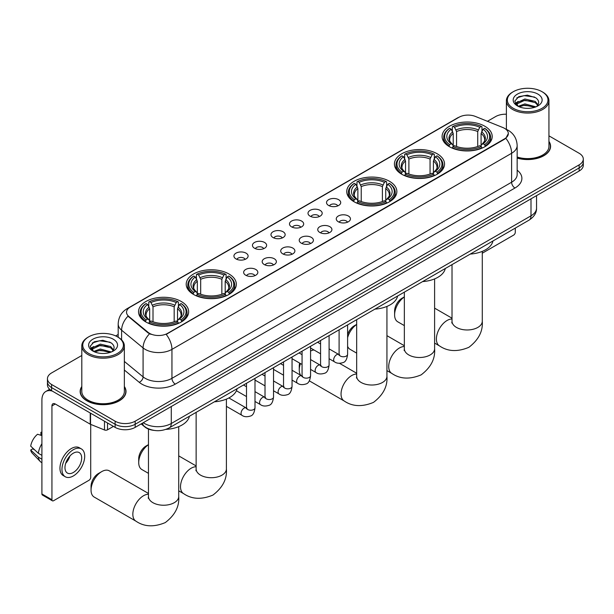 <?xml version="1.0" encoding="UTF-8"?>
<svg xmlns="http://www.w3.org/2000/svg" width="614" height="614" viewBox="0 0 614 614"><rect width="100%" height="100%" fill="white"/><g stroke="black" fill="none" stroke-linecap="round" stroke-linejoin="round"><path stroke-width="0.92" d="M181.314 301.512A25.059 14.467 0 0 0 154.007 298.373A25.059 14.467 0 0 0 138.534 311.743A25.059 14.467 0 0 0 145.879 321.974A25.059 14.467 0 0 0 173.186 325.105A25.059 14.467 0 0 0 188.651 311.743A25.059 14.467 0 0 0 181.314 301.512M437.199 153.776A25.059 14.467 0 0 0 409.891 150.645A25.059 14.467 0 0 0 394.418 164.007A25.059 14.467 0 0 0 401.756 174.238A25.059 14.467 0 0 0 429.063 177.377A25.059 14.467 0 0 0 444.536 164.007A25.059 14.467 0 0 0 437.199 153.776M389.522 181.299A25.059 14.467 0 0 0 362.214 178.167A25.059 14.467 0 0 0 346.749 191.53A25.059 14.467 0 0 0 354.086 201.76A25.059 14.467 0 0 0 381.394 204.899A25.059 14.467 0 0 0 396.859 191.53A25.059 14.467 0 0 0 389.522 181.299M228.984 273.99A25.059 14.467 0 0 0 201.676 270.851A25.059 14.467 0 0 0 186.211 284.221A25.059 14.467 0 0 0 193.548 294.444A25.059 14.467 0 0 0 220.856 297.583A25.059 14.467 0 0 0 236.329 284.221A25.059 14.467 0 0 0 228.984 273.99M484.868 126.254A25.059 14.467 0 0 0 457.56 123.122A25.059 14.467 0 0 0 442.095 136.485A25.059 14.467 0 0 0 449.433 146.715A25.059 14.467 0 0 0 476.74 149.854A25.059 14.467 0 0 0 492.205 136.485A25.059 14.467 0 0 0 484.868 126.254M328.613 205.467A7.092 4.091 180 0 1 327.201 204.308A7.092 4.091 180 0 1 329.557 199.22A7.092 4.091 180 0 1 338.644 199.68A7.092 4.091 180 0 1 340.049 204.308A7.092 4.091 180 0 1 328.613 205.467M337.777 205.89A4.252 2.456 0 0 0 336.633 204.692A4.252 2.456 0 0 0 332.443 204.071A4.252 2.456 0 0 0 329.472 205.89M310.093 216.159A7.092 4.091 180 0 1 308.681 215A7.092 4.091 180 0 1 311.029 209.911A7.092 4.091 180 0 1 320.117 210.372A7.092 4.091 180 0 1 321.529 215A7.092 4.091 180 0 1 310.093 216.159M319.257 216.588A4.252 2.456 0 0 0 318.113 215.391A4.252 2.456 0 0 0 313.923 214.77A4.252 2.456 0 0 0 310.953 216.588M291.573 226.858A7.092 4.091 180 0 1 290.161 225.699A7.092 4.091 180 0 1 292.51 220.61A7.092 4.091 180 0 1 301.597 221.063A7.092 4.091 180 0 1 303.009 225.699A7.092 4.091 180 0 1 291.573 226.858M300.737 227.28A4.252 2.456 0 0 0 299.594 226.082A4.252 2.456 0 0 0 295.403 225.461A4.252 2.456 0 0 0 292.433 227.28M273.046 237.549A7.092 4.091 180 0 1 271.641 236.39A7.092 4.091 180 0 1 273.99 231.301A7.092 4.091 180 0 1 283.077 231.754A7.092 4.091 180 0 1 284.482 236.39A7.092 4.091 180 0 1 273.046 237.549M282.217 237.971A4.252 2.456 0 0 0 281.074 236.774A4.252 2.456 0 0 0 276.883 236.152A4.252 2.456 0 0 0 273.913 237.971M254.526 248.24A7.092 4.091 180 0 1 253.121 247.081A7.092 4.091 180 0 1 255.47 241.993A7.092 4.091 180 0 1 264.557 242.453A7.092 4.091 180 0 1 265.962 247.081A7.092 4.091 180 0 1 254.526 248.24M263.69 248.662A4.252 2.456 0 0 0 262.554 247.465A4.252 2.456 0 0 0 258.356 246.843A4.252 2.456 0 0 0 255.393 248.662M236.006 258.931A7.092 4.091 180 0 1 234.602 257.773A7.092 4.091 180 0 1 236.95 252.684A7.092 4.091 180 0 1 246.037 253.145A7.092 4.091 180 0 1 247.442 257.773A7.092 4.091 180 0 1 236.006 258.931M245.17 259.361A4.252 2.456 0 0 0 244.027 258.164A4.252 2.456 0 0 0 239.836 257.535A4.252 2.456 0 0 0 236.874 259.361M338.337 221.777A7.092 4.091 180 0 1 336.933 220.618A7.092 4.091 180 0 1 339.281 215.529A7.092 4.091 180 0 1 348.368 215.99A7.092 4.091 180 0 1 349.773 220.618A7.092 4.091 180 0 1 338.337 221.777M347.509 222.199A4.252 2.456 0 0 0 346.365 221.009A4.252 2.456 0 0 0 342.175 220.38A4.252 2.456 0 0 0 339.204 222.199M319.817 232.468A7.092 4.091 180 0 1 318.413 231.309A7.092 4.091 180 0 1 320.761 226.221A7.092 4.091 180 0 1 329.848 226.681A7.092 4.091 180 0 1 331.253 231.309A7.092 4.091 180 0 1 319.817 232.468M328.981 232.898A4.252 2.456 0 0 0 327.845 231.701A4.252 2.456 0 0 0 323.647 231.079A4.252 2.456 0 0 0 320.685 232.898M301.297 243.167A7.092 4.091 180 0 1 299.893 242.008A7.092 4.091 180 0 1 302.241 236.92A7.092 4.091 180 0 1 311.329 237.372A7.092 4.091 180 0 1 312.733 242.008A7.092 4.091 180 0 1 301.297 243.167M310.461 243.589A4.252 2.456 0 0 0 309.318 242.392A4.252 2.456 0 0 0 305.127 241.77A4.252 2.456 0 0 0 302.165 243.589M282.778 253.858A7.092 4.091 180 0 1 281.373 252.699A7.092 4.091 180 0 1 283.722 247.611A7.092 4.091 180 0 1 292.809 248.064A7.092 4.091 180 0 1 294.213 252.699A7.092 4.091 180 0 1 282.778 253.858M291.942 254.28A4.252 2.456 0 0 0 290.798 253.083A4.252 2.456 0 0 0 286.608 252.461A4.252 2.456 0 0 0 283.637 254.28M264.258 264.55A7.092 4.091 180 0 1 262.846 263.391A7.092 4.091 180 0 1 265.194 258.302A7.092 4.091 180 0 1 274.289 258.763A7.092 4.091 180 0 1 275.694 263.391A7.092 4.091 180 0 1 264.258 264.55M273.422 264.972A4.252 2.456 0 0 0 272.278 263.774A4.252 2.456 0 0 0 268.088 263.153A4.252 2.456 0 0 0 265.118 264.972M245.738 275.241A7.092 4.091 180 0 1 244.326 274.082A7.092 4.091 180 0 1 246.674 268.993A7.092 4.091 180 0 1 255.762 269.454A7.092 4.091 180 0 1 257.174 274.082A7.092 4.091 180 0 1 245.738 275.241M254.902 275.671A4.252 2.456 0 0 0 253.759 274.473A4.252 2.456 0 0 0 249.568 273.852A4.252 2.456 0 0 0 246.598 275.671M502.889 127.551A12.764 7.368 180 0 1 504.593 128.38A12.764 7.368 180 0 1 508.331 133.591A12.764 7.368 180 0 1 504.593 138.802L167.607 333.356A12.764 7.368 180 0 1 148.12 332.374L128.848 316.479A12.764 7.368 180 0 1 126.538 312.257A12.764 7.368 180 0 1 130.275 307.046L459.011 117.251A12.764 7.368 180 0 1 475.359 116.422L502.889 127.551M153.93 430.383A14.183 8.189 180 0 1 144.958 427.037L141.166 423.906M81.808 386.521A22.933 13.239 0 0 0 80.15 391.456A22.933 13.239 0 0 0 86.873 400.819A22.933 13.239 0 0 0 111.855 403.69A22.933 13.239 0 0 0 126.016 391.456A22.933 13.239 0 0 0 124.358 386.521M508.331 133.591L505.829 138.28L504.593 139.178L166.171 334.384A16.547 9.555 60 0 1 171.951 349.381A18.911 10.922 180 0 1 145.211 349.381A18.911 10.922 180 0 1 143.085 347.923L121.61 330.209A18.911 10.922 180 0 1 118.187 323.946L118.187 337.255M81.808 355.483L51.599 372.928A14.183 8.189 0 0 0 47.447 378.715L47.447 384.894A14.183 8.189 0 0 0 51.599 390.688L115.117 427.359L115.117 424.266A14.183 8.189 0 0 0 135.18 424.266L579.148 167.944A14.183 8.189 0 0 0 583.3 162.157A14.183 8.189 0 0 1 579.148 167.944L135.18 424.266A14.183 8.189 0 0 1 115.117 424.266L51.599 387.595L115.117 424.266L115.117 421.181A14.183 8.189 0 0 0 135.18 421.181L579.148 164.859A14.183 8.189 0 0 0 583.3 159.064A14.183 8.189 0 0 0 579.148 153.277L548.939 135.84M47.447 381.808A14.183 8.189 0 0 0 51.599 387.595A14.183 8.189 0 0 1 47.447 381.808M150.99 334.384L148.12 332.934L127.988 316.172A16.547 11.067 129.5 0 0 121.61 330.209L121.61 339.864M517.157 158.097A22.933 13.239 0 0 0 550.589 146.332A22.933 13.239 0 0 0 548.939 141.389M506.389 114.219A14.183 8.189 0 0 0 495.567 116.606L487.432 121.303M118.187 334.484L115.693 335.927M47.447 378.715A14.183 8.189 0 0 0 51.599 384.51L115.117 421.181M115.117 427.359A14.183 8.189 0 0 0 135.18 427.359L579.148 171.037A14.183 8.189 0 0 0 583.3 165.243L583.3 159.064M482.282 253.214L513.619 235.116A2.364 1.366 120 0 0 515.292 232.222L515.292 228.086M513.289 108.302A20.331 11.735 0 0 0 542.039 108.302A20.331 11.735 0 0 0 542.039 91.709L542.707 92.092A21.275 12.28 0 0 1 548.939 100.78A21.275 12.28 0 0 1 535.807 112.124A21.275 12.28 0 0 1 512.621 109.461A21.275 12.28 0 0 1 506.389 100.78A21.275 12.28 0 0 1 512.621 92.092L513.289 91.709A20.331 11.735 0 0 0 513.289 108.302M517.157 157.007A21.275 12.28 0 0 0 548.939 146.332L548.939 100.78M517.157 157.944A22.695 13.101 0 0 0 550.359 146.332A22.695 13.101 0 0 0 548.939 141.773M518.201 106.322L524.893 103.896L535.953 106.851M519.214 106.79L524.893 105.117L534.802 107.266M518.016 106.23L516.973 103.935L517.341 102.538L524.893 98.992L535.216 101.402L538.048 104.756M517.003 105.554L516.973 103.935M517.049 104.549L517.341 103.758L524.893 100.22L535.216 102.63L537.726 105.263M536.398 106.659A10.684 6.171 0 0 0 536.859 106.253C539.583 103.282 539.222 100.458 535.776 97.779L527.418 95.147L518.799 96.651L514.793 101.087L517.387 105.846M537.895 94.095A14.467 8.35 0 0 0 517.464 94.08A14.467 8.35 0 0 0 517.372 105.877A14.467 8.35 0 0 0 517.433 105.915A14.467 8.35 0 0 0 537.956 105.877A14.467 8.35 0 0 0 537.895 94.095M537.764 105.984L538.808 105.27M542.707 92.092L542.039 91.709A20.331 11.735 0 0 0 513.289 91.709M516.811 97.872L524.057 95.646L534.579 97.05M515.422 103.835L517.395 102.438M520.657 101.164L524.057 100.55L532.568 101.279M520.657 106.068L524.057 105.454L532.568 106.184M515.2 103.444L518.216 101.417M404.35 296.946A15.127 8.734 120 0 0 394.602 314.875L394.602 311.014A10.4 6.002 -60 0 1 401.963 298.274L404.35 296.892L401.963 298.274M394.602 314.875A15.127 8.734 120 0 0 397.742 321.797L404.35 325.612M448.98 146.447L449.655 144.658A22.503 12.994 0 0 1 449.655 128.311L451.198 129.209A20.331 11.735 0 0 0 451.198 143.76L452.733 144.635L453.224 146.454M453.224 145.71L453.224 133.491L451.198 129.209M452.326 131.143L452.326 126.768L452.994 126.384A22.503 12.994 0 0 1 481.307 126.384L479.757 127.275A20.331 11.735 0 0 0 454.544 127.275L456.563 131.557L456.563 146.508M477.738 146.508L477.738 131.557L479.757 127.275M470.278 254.073A26.003 15.012 0 0 0 492.965 240.972M452.326 147.744A23.447 13.539 0 0 0 481.975 147.744L481.307 146.585A22.503 12.994 0 0 1 452.994 146.585L452.326 148.151M481.975 148.151L481.975 147.744M449.655 128.311L448.98 128.694A23.447 13.539 0 0 0 443.699 137.26A23.447 13.539 0 0 0 448.98 145.817M481.307 126.384L481.975 126.768L481.975 131.143M452.994 146.585L454.544 145.695A20.331 11.735 0 0 0 479.757 145.695L481.307 146.585M451.198 143.76L449.655 144.658M454.544 127.275L452.994 126.384M452.733 131.841A18.182 10.499 0 0 0 452.733 144.635L452.817 144.689C450.231 142.187 449.179 140.491 449.655 139.601A17.491 10.1 0 0 1 453.224 133.491M485.321 145.817A23.447 13.539 0 0 0 490.601 137.26A23.447 13.539 0 0 0 485.321 128.694L484.646 128.311A22.503 12.994 0 0 1 484.646 144.658L485.321 146.447M484.646 144.658L483.103 143.76A20.331 11.735 0 0 0 483.103 129.209L484.646 128.311M483.103 129.209L481.077 133.491L481.077 145.71L481.576 144.635L483.103 143.76M481.077 133.491A17.491 10.1 0 0 1 484.646 139.601C485.121 140.499 484.07 142.195 481.483 144.689L481.576 144.635A18.182 10.499 0 0 0 481.576 131.841M481.077 146.454L481.077 145.71M347.608 334.584A10.4 6.002 -60 0 1 354.286 325.796L356.673 324.415L354.286 325.796M356.673 324.468A15.127 8.734 120 0 0 347.608 337.677M347.608 346.334A15.127 8.734 120 0 0 350.064 349.32L356.673 353.134M401.31 173.969L401.978 172.181A22.503 12.994 0 0 1 401.978 155.833L403.528 156.731A20.331 11.735 0 0 0 403.528 171.283L405.056 172.158L405.547 173.977M405.547 173.232L405.547 161.014L403.528 156.731M404.649 158.665L404.649 154.291L405.324 153.907A22.503 12.994 0 0 1 433.63 153.907L432.087 154.797A20.331 11.735 0 0 0 406.875 154.797L408.893 159.08L408.893 174.031M430.061 174.031L430.061 159.08L432.087 154.797M422.601 281.596A26.003 15.012 0 0 0 445.296 268.495M404.649 175.274A23.447 13.539 0 0 0 434.305 175.274L433.63 174.107A22.503 12.994 0 0 1 405.324 174.107L404.649 175.673M434.305 175.673L434.305 175.274M401.978 155.833L401.31 156.225A23.447 13.539 0 0 0 396.03 164.782A23.447 13.539 0 0 0 401.31 173.34M433.63 153.907L434.305 154.291L434.305 158.665M405.324 174.107L406.875 173.217A20.331 11.735 0 0 0 432.087 173.217L433.63 174.107M403.528 171.283L401.978 172.181M406.875 154.797L405.324 153.907M405.056 159.364A18.182 10.499 0 0 0 405.056 172.158L405.14 172.212C402.561 169.717 401.502 168.021 401.986 167.123A17.491 10.1 0 0 1 405.547 161.014M437.644 173.34A23.447 13.539 0 0 0 442.932 164.782A23.447 13.539 0 0 0 437.644 156.225L436.976 155.833A22.503 12.994 0 0 1 436.976 172.181L437.644 173.969M436.976 172.181L435.426 171.283A20.331 11.735 0 0 0 435.426 156.731L436.976 155.833M435.426 156.731L433.407 161.014L433.407 173.232L433.898 172.158L435.426 171.283M433.407 161.014A17.491 10.1 0 0 1 436.968 167.123C437.444 168.021 436.393 169.717 433.814 172.212L433.898 172.158A18.182 10.499 0 0 0 433.898 159.364M433.407 173.977L433.407 173.232M300.453 363.557A15.127 8.734 120 0 0 299.256 369.92L299.256 366.059A10.4 6.002 -60 0 1 299.655 363.089M299.256 369.92A15.127 8.734 120 0 0 300.676 375.238M353.633 201.492L354.309 199.703A22.503 12.994 0 0 1 354.309 183.363L355.851 184.254A20.331 11.735 0 0 0 355.851 198.813L357.386 199.68L357.878 201.507M357.878 200.763L357.878 188.536L355.851 184.254M356.98 186.188L356.98 181.813L357.647 181.429A22.503 12.994 0 0 1 385.96 181.429L384.41 182.327A20.331 11.735 0 0 0 359.198 182.327L361.224 186.61L361.224 201.553M382.392 201.553L382.392 186.61L384.41 182.327M374.931 309.118A26.003 15.012 0 0 0 397.619 296.025M356.98 202.797A23.447 13.539 0 0 0 386.628 202.797L385.96 201.638A22.503 12.994 0 0 1 357.647 201.638L356.98 203.196M386.628 203.196L386.628 202.797M354.309 183.363L353.633 183.747A23.447 13.539 0 0 0 348.353 192.305A23.447 13.539 0 0 0 353.633 200.862M385.96 181.429L386.628 181.813L386.628 186.188M357.647 201.638L359.198 200.74A20.331 11.735 0 0 0 384.41 200.74L385.96 201.638M355.851 198.813L354.309 199.703M359.198 182.327L357.647 181.429M357.386 186.886A18.182 10.499 0 0 0 357.386 199.68L357.471 199.734C354.884 197.24 353.833 195.544 354.309 194.646A17.491 10.1 0 0 1 357.878 188.536M389.974 200.862A23.447 13.539 0 0 0 395.255 192.305A23.447 13.539 0 0 0 389.974 183.747L389.299 183.363A22.503 12.994 0 0 1 389.299 199.703L389.974 201.492M389.299 199.703L387.756 198.813A20.331 11.735 0 0 0 387.756 184.254L389.299 183.363M387.756 184.254L385.73 188.536L385.73 200.763L386.229 199.68L387.756 198.813M385.73 188.536A17.491 10.1 0 0 1 389.299 194.646C389.775 195.544 388.723 197.24 386.137 199.734L386.229 199.68A18.182 10.499 0 0 0 386.229 186.886M385.73 201.507L385.73 200.763M313.977 349.972A15.127 8.734 120 0 0 310.569 351.054M148.465 444.674A15.127 8.734 120 0 0 138.718 462.603L138.718 458.742A10.4 6.002 -60 0 1 146.078 446.002L148.465 444.628L146.078 446.002M138.718 462.603A15.127 8.734 120 0 0 141.857 469.533L148.465 473.348M193.095 294.183L193.771 292.387A22.503 12.994 0 0 1 193.771 276.047L195.321 276.937A20.331 11.735 0 0 0 195.321 291.496L196.848 292.364L197.34 294.19M197.34 293.446L197.34 281.22L195.321 276.937M196.442 278.879L196.442 274.496L197.117 274.113A22.503 12.994 0 0 1 225.422 274.113L223.872 275.011A20.331 11.735 0 0 0 198.66 275.011L200.686 279.293L200.686 294.236M221.854 294.236L221.854 279.293L223.872 275.011M214.393 401.809A26.003 15.012 0 0 0 237.081 388.708M196.442 295.48A23.447 13.539 0 0 0 226.09 295.48L225.422 294.321A22.503 12.994 0 0 1 197.117 294.321L196.442 295.879M226.09 295.879L226.09 295.48M193.771 276.047L193.095 276.43A23.447 13.539 0 0 0 187.815 284.988A23.447 13.539 0 0 0 193.095 293.546M225.422 274.113L226.09 274.496L226.09 278.879M197.117 294.321L198.66 293.423A20.331 11.735 0 0 0 223.872 293.423L225.422 294.321M195.321 291.496L193.771 292.387M198.66 275.011L197.117 274.113M196.848 279.57A18.182 10.499 0 0 0 196.848 292.364L196.933 292.417C194.346 289.923 193.295 288.227 193.771 287.337A17.491 10.1 0 0 1 197.34 281.22M229.436 293.546A23.447 13.539 0 0 0 234.717 284.988A23.447 13.539 0 0 0 229.436 276.43L228.761 276.047A22.503 12.994 0 0 1 228.761 292.387L229.436 294.183M228.761 292.387L227.218 291.496A20.331 11.735 0 0 0 227.218 276.937L228.761 276.047M227.218 276.937L225.192 281.22L225.192 293.446L225.691 292.364L227.218 291.496M225.192 281.22A17.491 10.1 0 0 1 228.761 287.337C229.237 288.235 228.185 289.931 225.607 292.417L225.691 292.364A18.182 10.499 0 0 0 225.691 279.57M225.192 294.19L225.192 293.446M91.049 490.125L91.049 486.265A10.4 6.002 -60 0 1 98.401 473.532L101.747 471.598A15.127 8.734 120 0 0 91.049 490.125A15.127 8.734 120 0 0 94.18 497.056L135.97 521.179A15.127 8.734 -60 0 1 133.652 509.06A15.127 8.734 -60 0 1 143.538 495.728A15.127 8.734 -60 0 1 148.465 494.27M145.426 321.705L146.101 319.909A22.503 12.994 0 0 1 146.101 303.569L147.644 304.46A20.331 11.735 0 0 0 147.644 319.019L149.171 319.886L149.67 321.713M149.67 320.968L149.67 308.75L147.644 304.46M148.772 306.401L148.772 302.027L149.44 301.643A22.503 12.994 0 0 1 177.745 301.643L176.203 302.533A20.331 11.735 0 0 0 150.99 302.533L153.009 306.816L153.009 321.759M174.176 321.759L174.176 306.816L176.203 302.533M165.91 429.378A26.003 15.012 0 0 0 189.411 416.231M148.772 323.002A23.447 13.539 0 0 0 178.421 323.002L177.745 321.843A22.503 12.994 0 0 1 149.44 321.843L148.772 323.401M178.421 323.401L178.421 323.002M146.101 303.569L145.426 303.953A23.447 13.539 0 0 0 140.145 312.511A23.447 13.539 0 0 0 145.426 321.076M177.745 301.643L178.421 302.027L178.421 306.401M149.44 321.843L150.99 320.953A20.331 11.735 0 0 0 176.203 320.953L177.745 321.843M147.644 319.019L146.101 319.909M150.99 302.533L149.44 301.643M149.171 307.1A18.182 10.499 0 0 0 149.171 319.886L149.256 319.948C146.677 317.446 145.625 315.749 146.101 314.859A17.491 10.1 0 0 1 149.67 308.75M181.767 321.076A23.447 13.539 0 0 0 187.047 312.511A23.447 13.539 0 0 0 181.767 303.953L181.092 303.569A22.503 12.994 0 0 1 181.092 319.909L181.767 321.705M181.092 319.909L179.541 319.019A20.331 11.735 0 0 0 179.541 304.46L181.092 303.569M179.541 304.46L177.523 308.75L177.523 320.968L178.014 319.886L179.541 319.019M177.523 308.75A17.491 10.1 0 0 1 181.084 314.859C181.567 315.757 180.508 317.453 177.93 319.948L178.014 319.886A18.182 10.499 0 0 0 178.014 307.1M177.523 321.713L177.523 320.968M148.465 493.456L109.307 470.846A15.127 8.734 120 0 0 101.747 471.598L98.401 473.532M107.511 422.969L107.511 429.815L113.444 426.392M52.305 391.095A18.911 10.922 -120 0 0 45.82 391.486A18.911 10.922 -120 0 0 41.905 400.144L41.905 493.948L51.937 499.742L51.937 405.931A4.728 2.732 60 0 1 52.911 403.766A4.728 2.732 60 0 1 55.275 404.004L90.235 424.182L90.235 412.992M51.937 499.742A2.364 1.366 120 0 0 52.42 500.824L42.397 495.03A2.364 1.366 -60 0 1 41.905 493.948M52.42 500.824A2.364 1.366 120 0 0 53.602 500.702L89.045 480.248A2.364 1.366 120 0 0 90.711 477.347L90.711 424.404M107.511 429.815A2.364 1.366 180 0 1 104.487 429.969L90.55 424.335A2.364 1.366 180 0 1 90.235 424.182M73.327 472.488A11.819 6.823 120 0 0 81.048 462.073A11.819 6.823 120 0 0 79.237 452.595A11.819 6.823 120 0 0 73.327 453.186A11.819 6.823 120 0 0 65.606 463.601A11.819 6.823 120 0 0 67.417 473.072A11.819 6.823 120 0 0 73.327 472.488M65.69 463.324A11.819 6.823 120 0 0 69.935 455.979M41.905 432.64L40.9 432.333L40.9 434.704L41.905 435.288M81.37 448.911L79.359 447.752A16.071 9.279 120 0 0 71.324 448.55A16.071 9.279 120 0 0 60.824 462.718A16.071 9.279 120 0 0 63.288 475.597L65.291 476.756A16.071 9.279 120 0 0 73.327 475.957A16.071 9.279 120 0 0 83.834 461.797A16.071 9.279 120 0 0 81.37 448.911A16.071 9.279 120 0 0 73.327 449.709A16.071 9.279 120 0 0 62.828 463.877A16.071 9.279 120 0 0 65.291 476.756M41.905 443.692A15.603 9.01 120 0 0 38.352 453.301L30.7 446.14A12.295 7.099 120 0 1 37.561 434.259L41.905 435.579M41.905 455.35L38.352 453.301M34.837 450.016L32.757 448.819L30.7 450.001L38.352 457.161L41.905 459.211M38.352 457.161A15.603 9.01 120 0 0 40.278 461.521A15.603 9.01 120 0 0 41.46 462.449L41.905 462.71M41.905 432.056A12.295 7.099 120 0 0 40.9 432.333M30.7 450.001A12.295 7.099 120 0 0 32.151 453.063L40.278 461.521M88.708 353.434A20.331 11.735 0 0 0 117.458 353.434A20.331 11.735 0 0 0 117.458 336.833L118.126 337.216A21.275 12.28 0 0 1 124.358 345.905A21.275 12.28 0 0 1 111.226 357.256A21.275 12.28 0 0 1 88.04 354.593A21.275 12.28 0 0 1 81.808 345.905A21.275 12.28 0 0 1 88.04 337.216L88.708 336.833A20.331 11.735 0 0 0 88.708 353.434M81.808 345.905L81.808 391.456A21.275 12.28 0 0 0 88.04 400.144A21.275 12.28 0 0 0 111.226 402.807A21.275 12.28 0 0 0 124.358 391.456L124.358 345.905M81.808 386.897A22.695 13.101 0 0 0 80.388 391.456A22.695 13.101 0 0 0 87.034 400.719A22.695 13.101 0 0 0 111.771 403.559A22.695 13.101 0 0 0 125.778 391.456A22.695 13.101 0 0 0 124.358 386.897M93.627 351.454L100.32 349.021L111.372 351.976M94.64 351.914L100.32 350.249L110.228 352.398M93.443 351.361L92.399 349.067L92.76 347.662L100.32 344.116L110.643 346.534L113.475 349.888M92.43 350.686L92.399 349.067M92.468 349.673L92.76 348.89L100.32 345.344L110.643 347.754L113.153 350.394M111.825 351.791A10.684 6.171 0 0 0 112.278 351.385C115.002 348.414 114.641 345.59 111.195 342.904L102.837 340.279L94.218 341.775L90.212 346.219L92.814 350.97M113.314 339.227A14.467 8.35 0 0 0 92.883 339.212A14.467 8.35 0 0 0 92.791 351.001A14.467 8.35 0 0 0 92.852 351.039A14.467 8.35 0 0 0 113.375 351.001A14.467 8.35 0 0 0 113.314 339.227M113.183 351.108L114.227 350.402M118.126 337.216L117.458 336.833A20.331 11.735 0 0 0 88.708 336.833M92.238 342.996L99.476 340.778L110.006 342.182M90.841 348.967L92.814 347.562M96.083 346.296L99.476 345.674L107.995 346.403M96.083 351.193L99.476 350.579L107.995 351.308M90.619 348.568L93.635 346.542M128.848 316.479L128.848 317.039M148.12 332.374L148.12 332.934M167.607 333.356L167.607 333.74M517.157 170.178A23.639 13.646 180 0 1 514.954 188.022L175.297 384.126A4.728 2.732 60 0 1 171.951 378.331L511.615 182.228A18.911 10.922 0 0 0 517.157 174.506L517.157 145.556A18.911 10.922 180 0 1 511.615 153.277A16.547 9.555 -120 0 0 505.829 138.28M175.297 384.126A23.639 13.646 180 0 1 141.865 384.126A23.639 13.646 180 0 1 139.217 382.299L124.358 370.05M149.532 333.809A16.547 11.067 129.5 0 0 143.085 347.923L143.085 376.873A18.911 10.922 0 0 0 145.211 378.331A18.911 10.922 0 0 0 171.951 378.331L171.951 349.381L511.615 153.277L511.615 182.228A4.728 2.732 60 0 0 514.954 188.022M517.157 145.556C516.834 138.756 513.841 133.66 508.185 130.26L505.798 129.093A16.547 7.752 112 0 0 505.575 129.017M128.871 308.005A16.547 9.555 -120 0 0 127.159 308.65C121.495 312.05 118.51 317.146 118.187 323.946M127.159 308.65L457.622 117.857A16.547 9.555 60 0 1 458.873 117.328M135.18 421.181L135.18 427.359M579.148 164.859L579.148 171.037M51.599 384.51L51.599 390.688M124.358 361.431L143.085 376.873A4.728 3.162 -50.5 0 1 139.217 382.299M143.269 422.685A18.911 10.922 0 0 0 144.536 423.499A18.911 10.922 0 0 0 171.283 423.499L531.003 215.813A18.911 10.922 0 0 0 536.544 208.092C536.682 212.789 534.18 216.803 529.045 220.142L169.326 427.828A9.456 5.457 60 0 0 171.283 423.499L171.283 406.514M531.003 198.829L531.003 215.813A9.456 5.457 60 0 1 529.045 220.142M142.502 423.13A9.456 6.324 129.5 0 0 144.152 426.2L141.281 423.837M482.282 251.379L482.282 321.237A15.127 8.734 180 0 1 477.846 327.416A15.127 8.734 180 0 1 456.455 327.416A15.127 8.734 180 0 1 452.019 321.237L451.82 323.025M482.282 321.237C483.064 331.192 478.582 339.887 468.843 347.332C457.53 352.045 447.759 351.576 439.524 345.928A15.127 8.734 -60 0 1 437.206 333.801A15.127 8.734 -60 0 1 447.092 320.47A15.127 8.734 -60 0 1 452.019 319.011M477.738 131.557A17.491 10.1 0 0 0 456.563 131.557M478.229 129.907A18.182 10.499 0 0 0 456.072 129.907M434.605 278.902L434.605 348.767A15.127 8.734 180 0 1 430.176 354.938A15.127 8.734 180 0 1 408.778 354.938A15.127 8.734 180 0 1 404.35 348.767L404.15 350.548M434.605 348.767C435.387 358.714 430.905 367.41 421.166 374.855C409.853 379.567 400.082 379.099 391.855 373.45A15.127 8.734 -60 0 1 389.537 361.324A15.127 8.734 -60 0 1 399.422 347.992A15.127 8.734 -60 0 1 404.35 346.534M430.061 159.08A17.491 10.1 0 0 0 408.893 159.08M430.56 157.43A18.182 10.499 0 0 0 408.402 157.43M386.935 306.424L386.935 376.29A15.127 8.734 180 0 1 382.499 382.461A15.127 8.734 180 0 1 361.109 382.461A15.127 8.734 180 0 1 356.673 376.29L356.481 378.07M386.935 376.29C387.718 386.237 383.236 394.932 373.496 402.377C362.183 407.09 352.413 406.621 344.178 400.973A15.127 8.734 -60 0 1 341.86 388.846A15.127 8.734 -60 0 1 351.745 375.515A15.127 8.734 -60 0 1 356.673 374.056M382.392 186.61A17.491 10.1 0 0 0 361.224 186.61M382.883 184.96A18.182 10.499 0 0 0 360.725 184.96M226.397 399.115L226.397 468.973A15.127 8.734 180 0 1 221.969 475.152A15.127 8.734 180 0 1 200.571 475.152A15.127 8.734 180 0 1 196.135 468.973L195.943 470.754M226.397 468.973C227.18 478.928 222.698 487.623 212.958 495.061C201.645 499.781 191.875 499.312 183.647 493.656A15.127 8.734 -60 0 1 181.322 481.537A15.127 8.734 -60 0 1 191.207 468.198A15.127 8.734 -60 0 1 196.135 466.747M221.854 279.293A17.491 10.1 0 0 0 200.686 279.293M222.345 277.643A18.182 10.499 0 0 0 200.187 277.643M178.72 426.638L178.72 496.496A15.127 8.734 180 0 1 174.292 502.674A15.127 8.734 180 0 1 152.894 502.674A15.127 8.734 180 0 1 148.465 496.496L148.266 498.284M174.176 306.816A17.491 10.1 0 0 0 153.009 306.816M174.675 305.166A18.182 10.499 0 0 0 152.518 305.166M347.608 324.898L347.608 354.301A4.252 2.456 180 0 1 346.166 356.143A4.252 2.456 180 0 1 340.348 356.043A4.252 2.456 180 0 1 339.097 354.301L338.966 355.222L339.342 354.907M347.608 354.301C347.025 359.244 345.498 362.007 343.019 362.582C339.504 363.672 336.679 363.427 334.538 361.846A4.252 2.456 -60 0 1 333.886 358.438A4.252 2.456 -60 0 1 336.672 354.692A4.252 2.456 -60 0 1 336.856 354.585A4.252 2.456 -60 0 1 338.798 354.478L339.657 354.823M329.089 335.589L329.089 364.992A4.252 2.456 180 0 1 327.646 366.842A4.252 2.456 180 0 1 321.828 366.735A4.252 2.456 180 0 1 320.577 364.992L320.439 365.913L320.823 365.599M329.089 364.992C328.505 369.935 326.978 372.698 324.499 373.274C320.984 374.363 318.159 374.118 316.018 372.544A4.252 2.456 -60 0 1 315.366 369.129A4.252 2.456 -60 0 1 318.144 365.384A4.252 2.456 -60 0 1 318.336 365.276A4.252 2.456 -60 0 1 320.278 365.169L321.137 365.514M310.569 346.281L310.569 375.691A4.252 2.456 180 0 1 309.126 377.533A4.252 2.456 180 0 1 303.301 377.426A4.252 2.456 180 0 1 302.057 375.691L301.919 376.605L302.303 376.29M310.569 375.691C309.986 380.626 308.451 383.389 305.979 383.965C302.464 385.055 299.64 384.809 297.498 383.236A4.252 2.456 -60 0 1 296.846 379.828A4.252 2.456 -60 0 1 299.624 376.075A4.252 2.456 -60 0 1 299.816 375.975A4.252 2.456 -60 0 1 301.75 375.868L302.618 376.205M292.049 356.972L292.049 386.383A4.252 2.456 180 0 1 290.606 388.225A4.252 2.456 180 0 1 284.781 388.117A4.252 2.456 180 0 1 283.538 386.383L283.399 387.304L283.783 386.989M292.049 386.383C291.466 391.325 289.931 394.081 287.459 394.664C283.944 395.746 281.112 395.508 278.979 393.927A4.252 2.456 -60 0 1 278.326 390.519A4.252 2.456 -60 0 1 281.105 386.766A4.252 2.456 -60 0 1 281.296 386.666A4.252 2.456 -60 0 1 283.231 386.559L284.098 386.897M273.529 367.663L273.529 397.074A4.252 2.456 180 0 1 272.086 398.916A4.252 2.456 180 0 1 266.261 398.808A4.252 2.456 180 0 1 265.018 397.074L264.88 397.995L265.263 397.68M273.529 397.074C272.946 402.016 271.411 404.779 268.932 405.355C265.425 406.445 262.592 406.199 260.459 404.618A4.252 2.456 -60 0 1 259.806 401.211A4.252 2.456 -60 0 1 262.585 397.458A4.252 2.456 -60 0 1 262.777 397.358A4.252 2.456 -60 0 1 264.711 397.25L265.578 397.588M255.002 378.362L255.002 407.765A4.252 2.456 180 0 1 253.567 409.607A4.252 2.456 180 0 1 247.741 409.507A4.252 2.456 180 0 1 246.498 407.765L246.36 408.686L246.736 408.371M255.002 407.765C254.419 412.708 252.891 415.471 250.412 416.046C246.897 417.136 244.073 416.891 241.939 415.31A4.252 2.456 -60 0 1 241.287 411.902A4.252 2.456 -60 0 1 244.065 408.156A4.252 2.456 -60 0 1 244.249 408.049A4.252 2.456 -60 0 1 246.191 407.942L247.058 408.287M51.937 405.931L55.275 404.004M90.55 413.176L90.55 424.335M104.487 429.969L104.487 421.219M457.622 117.857L460.654 116.445M169.326 427.828C161.712 431.65 154.106 431.65 146.5 427.828L144.152 426.2M536.544 208.092L536.544 195.628M550.359 148.227L550.359 146.332M506.389 129.347L506.389 100.78M439.524 345.928L434.605 343.08M443.699 141.581L443.699 137.26M490.601 141.581L490.601 137.26M452.019 318.198L434.605 308.144M452.019 264.611L452.019 321.237M391.855 373.45L386.935 370.61M396.03 169.103L396.03 164.782M442.932 169.103L442.932 164.782M404.35 345.72L386.935 335.666M404.35 292.134L404.35 348.767M344.178 400.973L309.303 380.833M348.353 196.633L348.353 192.305M395.255 196.633L395.255 192.305M356.673 373.243L339.496 363.327M356.673 319.664L356.673 376.29M183.647 493.656L178.72 490.816M187.815 289.317L187.815 284.988M234.717 289.317L234.717 284.988M196.135 465.934L178.72 455.88M196.135 412.347L196.135 468.973M178.72 496.496C179.503 506.45 175.028 515.146 165.281 522.583C153.968 527.303 144.198 526.835 135.97 521.179M140.145 316.839L140.145 312.511M187.047 316.839L187.047 312.511M148.465 429.056L148.465 496.496M334.538 361.846L329.089 358.699M320.577 353.787L310.569 348.008M339.097 329.81L339.097 354.301M338.798 354.478L329.089 348.875M320.577 343.963L317.584 342.228M316.018 372.544L310.569 369.39M302.057 364.478L292.049 358.699M320.577 340.501L320.577 364.992M320.278 365.169L310.569 359.566M302.057 354.654L299.064 352.927M297.498 383.236L292.049 380.089M283.538 375.177L273.529 369.39M302.057 351.193L302.057 375.691M301.75 375.868L292.049 370.257M283.538 365.345L280.544 363.618M278.979 393.927L273.529 390.78M265.018 385.868L255.002 380.089M283.538 361.884L283.538 386.383M283.231 386.559L273.529 380.956M265.018 376.037L262.017 374.31M260.459 404.618L255.002 401.472M246.498 396.56L236.405 390.734M265.018 372.583L265.018 397.074M264.711 397.25L255.002 391.648M246.498 386.736L243.497 385.001M241.939 415.31L226.397 406.345M246.498 383.274L246.498 407.765M246.191 407.942L228.876 397.949M45.82 391.486L49.65 389.276M125.778 393.351L125.778 391.456M80.388 393.351L80.388 391.456"/></g></svg>
